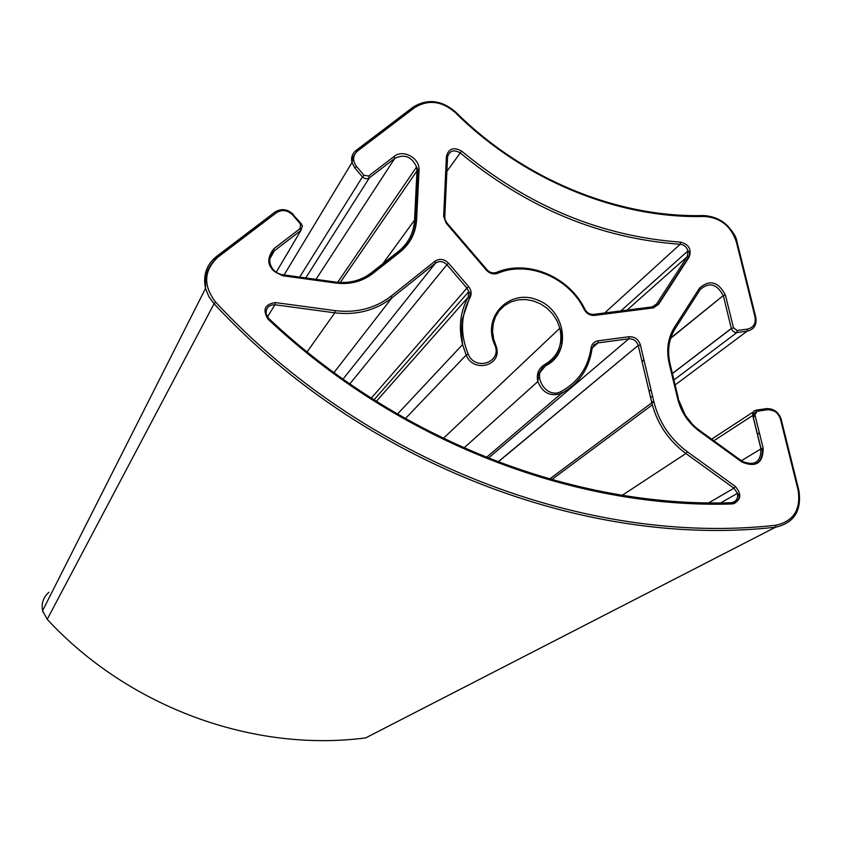 <?xml version="1.0" encoding="UTF-8"?>
<svg xmlns="http://www.w3.org/2000/svg" width="842" height="842" viewBox="0 0 842 842"><rect width="100%" height="100%" fill="white"/><g stroke="black" fill="none" stroke-linecap="round" stroke-linejoin="round"><path stroke-width="1.26" d="M486.971 269.693L446.87 222.877L446.165 223.193L486.371 270.135C489.728 273.639 493.528 274.692 497.78 273.282C528.134 260.252 568.981 277.523 584.201 309.488C586.632 313.708 590.137 315.687 594.705 315.403L652.834 307.94L658.539 304.404L656.592 303.994L652.203 307.772M658.539 304.404L689.166 257.052L687.209 256.684L656.592 303.994L652.213 306.877M652.834 307.94L651.834 306.941L650.634 307.972M651.834 306.941L594.126 314.329M594.705 315.403L593.757 314.382C589.947 314.613 587.032 312.971 585.011 309.456L584.927 309.277M584.201 309.488L584.916 309.246C569.297 276.755 527.797 259.178 496.801 272.282M497.78 273.282L496.527 272.387C492.991 273.555 489.833 272.682 487.034 269.766L486.371 270.135M369.007 736.182L372.438 734.424M335.305 310.656L275.397 302.583C264.767 304.183 262.315 309.698 268.019 319.118C397.329 441.04 573.549 509.01 731.909 503.958C741.076 500.706 742.244 494.885 735.413 486.497L687.367 451.796C670.253 439.029 659.118 422.463 653.95 402.076L640.383 344.904C638.489 339.284 634.721 336.558 629.09 336.716L598.209 340.789C594.178 341.536 591.789 343.946 591.052 348.02C588.116 367.533 578.201 381.994 561.309 391.414C545.974 400.266 530.144 372.911 546.226 365.417C571.686 352.903 566.108 310.951 537.849 300.131C509.968 288.038 481.813 316.571 494.643 344.641C502.958 361.965 475.204 371.88 468.163 353.998C460.058 333.958 460.679 315.161 470.036 297.594C471.867 293.847 471.394 290.185 468.605 286.585L448.565 263.188C444.187 258.915 439.64 258.273 434.914 261.262L391.204 296.068C375.322 308.309 356.682 313.171 335.305 310.656L334.811 312.824C356.64 315.382 375.648 310.414 391.856 297.921L333.611 373.069M275.397 302.583L274.945 304.772L334.811 312.824L306.762 352.356M391.204 296.068L391.856 297.921L435.535 263.114L342.631 379.595M434.914 261.262L435.535 263.114C439.471 260.631 443.26 261.157 446.902 264.725L349.441 384.362M448.565 263.188L446.902 264.725L466.931 288.111L370.869 398.645M468.605 286.585L466.931 288.111L468.783 291.627L468.12 297.279L375.911 401.834M470.036 297.594L468.12 297.279C460.237 311.687 458.395 327.454 462.574 344.557L466.184 355.04L404.886 419.084M468.163 353.998L466.184 355.04C473.267 373.385 502.211 365.786 496.475 347.199L493.696 339.168L492.559 331.464L493.159 323.875L495.454 316.803L499.327 310.582L504.579 305.53L510.936 301.899L518.072 299.868L525.64 299.531L533.26 300.899L540.553 303.899L547.163 308.372L552.752 314.119L557.046 320.834L559.846 328.191C563.14 344.273 558.193 356.345 544.984 364.407M546.226 365.417L544.837 364.491C538.606 368.238 536.259 373.932 537.796 381.573C542.637 393.067 550.563 396.992 561.572 393.34L485.855 457.943M561.309 391.414L561.572 393.34C578.875 383.689 589.021 368.88 592.021 348.904L591.052 348.02M376.195 732.487L365.649 737.887M217.678 257.357L276.387 212.731C282.144 209.258 287.606 210.047 292.784 215.089L300.457 224.077L300.173 228.55L273.682 248.874C264.904 260.81 267.998 269.777 282.954 275.787L335.874 283.059C349.925 284.764 362.207 281.607 372.722 273.597L400.203 251.926C410.275 243.675 415.738 232.939 416.601 219.73L419.042 170.41C420.221 158.285 403.213 148.75 394.109 156.475L368.659 175.999L364.07 175.325L356.492 166.463C352.409 160.696 352.703 155.602 357.366 151.171L414.475 107.765C428.052 99.345 441.576 100.872 455.038 112.344C522.693 179.778 617.628 218.783 704.122 216.457C720.278 217.489 731.035 226.024 736.392 242.054L755.032 317.002C756.042 323.591 753.516 327.633 747.454 329.106L737.171 330.474L733.477 327.78L725.425 295.153C718.447 281.66 709.827 279.281 699.565 288.048L674.516 327.159C667.948 337.8 666.148 349.798 669.116 363.144L677.663 398.792C681.083 412.18 688.409 423.063 699.649 431.451L742.086 462.142C756.084 467.773 763.105 463.121 763.157 448.186L754.927 414.811L757.105 411.254L767.441 409.759C773.851 409.517 778.187 412.664 780.46 419.2L798.153 490.307C800.984 509.61 793.585 521.251 775.945 525.219C586.737 546.553 363.702 461.637 215.605 302.099C203.059 285.638 203.753 270.724 217.678 257.357L216.268 256.663C206.395 264.83 202.827 275.397 205.553 288.364L208.795 296.521L214.068 303.73C362.46 463.584 585.948 548.637 775.524 527.208L365.691 737.887C253.453 752.643 128.752 707.49 47.205 619.333L42.584 610.713C41.184 603.356 43.3 597.22 48.952 592.315M394.109 156.475L394.761 158.391L315.571 280.007M368.659 175.999L369.322 177.925L394.761 158.391C404.465 153.728 411.738 156.591 416.579 166.969L416.99 170.831L339.747 283.196M419.042 170.41L416.99 170.831L414.538 220.12L380.216 267.303M416.601 219.73L414.538 220.12C413.706 232.834 408.465 243.18 398.803 251.148M400.203 251.926L398.666 251.253L396.024 254.842M398.666 251.253L371.333 272.797M372.722 273.597L371.206 272.903C361.113 280.597 349.314 283.649 335.811 282.081M282.954 275.787L282.702 274.776L282.312 275.418M335.874 283.059L335.569 282.049L282.912 274.797M282.702 274.776C276.26 273.534 272.071 269.85 270.135 263.725C269.008 258.441 270.44 254.116 274.429 250.779L269.819 258.852M273.682 248.874L274.429 250.779L300.899 230.455L276.208 272.261M300.173 228.55L300.899 230.455L302.425 225.845L301.152 224.056M301.194 223.604L293.174 214.815C287.838 209.816 282.175 209.048 276.187 212.521L274.945 212.089L216.436 256.536M293.521 214.615C287.722 209.058 281.596 208.174 275.134 211.942M216.268 256.663L214.542 260.136M206.9 275.46L204.553 280.165M215.605 302.099L214.068 303.73L47.205 619.333M775.945 525.219L775.524 527.208C794.09 523.029 801.868 510.778 798.879 490.476L798.153 490.307M759.421 433.072L757.379 434.346M798.816 490.244L781.208 419.442L780.46 419.2M767.441 409.759L766.336 408.665L764.347 409.949M755.19 415.885L753.158 417.19M781.134 419.158C778.545 412.022 773.735 408.507 766.694 408.612M753.222 411.98L711.216 439.419M766.336 408.665L756.348 410.107M757.105 411.254L756.011 410.149L754.211 410.896L752.801 412.885L752.737 415.485L713.437 441.019M754.927 414.811L752.737 415.485L760.957 448.849L741.013 460.963M689.166 257.052C691.798 249.442 688.977 244.475 680.694 242.149L680.157 244.264C684.083 244.79 686.704 246.99 688.009 250.863L689.545 252.432L688.861 256.863L658.233 304.215C654.687 307.288 652.866 308.456 652.771 307.698L594.641 315.161C588.042 313.792 584.832 311.919 585.011 309.561L585.011 309.456M619.68 311.95L688.009 250.863L687.209 256.684L625.859 311.151M680.694 242.149C601.167 236.391 528.166 206.058 461.679 151.15L460.237 152.928C526.997 208.058 600.304 238.507 680.157 244.264L603.525 314.024M461.679 151.15C453.764 146.729 448.67 148.476 446.407 156.38L447.512 157.286L444.797 216.71M447.544 156.928C449.628 150.613 453.859 149.287 460.237 152.928L446.87 171.4M446.407 156.38L443.65 216.205L444.776 217.057L445.029 219.394L446.765 222.762M443.65 216.205L446.165 223.193M554.867 358.313L549.921 362.818M540.648 371.259L537.606 374.027M416.948 212.752L414.748 215.784M494.643 344.641L495.528 344.431L493.696 339.168M268.724 318.476L266.24 314.276C265.662 308.035 268.556 304.867 274.945 304.772L267.44 316.939M731.909 503.958L731.003 502.737C573.192 507.737 397.624 440.008 268.798 318.539M735.413 486.497L733.929 488.192L737.445 493.307C738.255 498.611 736.213 501.748 731.319 502.727M687.367 451.796L685.904 453.522L733.929 488.192L707.091 503.811M653.95 402.076L651.803 402.771L652.329 404.844C657.897 424.789 669.085 441.008 685.904 453.522L621.207 495.959M640.383 344.904L638.257 345.62L651.803 402.771L548.837 479.614M629.09 336.716L628.848 338.8C633.437 338.652 636.552 340.852 638.194 345.399L497.559 462.511M598.209 340.789L597.978 342.883L628.848 338.8L487.707 458.68M592.073 348.546L594.094 344.725L597.978 342.883L592.21 347.946M731.003 502.737L729.193 503.769M742.412 461.458C754.8 466.215 760.979 462.005 760.957 448.849L763.157 448.186M276.387 212.731L217.478 257.136C203.343 270.703 206.122 280.933 205.459 281.196L205.553 288.364L42.584 610.713L42.984 612.187M292.784 215.089L301.331 223.751M300.457 224.077L302.425 225.845M364.07 175.325L362.46 176.904L364.228 178.272L366.901 178.82L369.322 177.925L305.32 278.597M356.492 166.463L354.882 168.053L362.46 176.904L299.247 277.765M357.366 151.171L355.882 150.592C352.209 153.633 350.903 157.612 351.967 162.527L354.882 168.053M414.475 107.765L412.959 107.229L356.092 150.434M455.038 112.344L455.627 112.039C522.871 179.062 617.239 217.846 703.228 215.541L702.449 216.257M455.522 111.933C441.492 100.03 427.378 98.409 413.18 107.06M704.122 216.457L703.228 215.541M736.392 242.054L737.16 242.464L755.706 316.981M737.055 242.054L737.013 241.886C731.34 225.572 720.247 216.794 703.733 215.531M755.032 317.002L755.79 317.339C756.947 324.865 754.064 329.475 747.138 331.169L675.137 384.952M747.454 329.106L747.138 331.169L736.866 332.537L673.937 379.974M737.171 330.474L736.866 332.537L734.866 332.348L732.645 330.917L731.34 328.601L672.4 373.564M733.477 327.78L731.34 328.601L723.383 295.816L731.319 328.506L672.379 373.48M725.425 295.153L723.215 295.626L670.653 338.368M699.565 288.048L700.218 289.553L675.326 328.433M700.355 289.343C709.396 281.807 717.005 283.901 723.215 295.626L670.779 337.958M674.516 327.159L675.189 328.643C668.895 338.842 667.138 350.335 669.906 363.123M669.116 363.144L669.979 363.439L678.442 398.761M677.663 398.792L678.82 400.266C682.304 412.696 689.282 422.821 699.765 430.63L699.407 430.872M699.649 431.451L699.765 430.63M742.086 462.142L742.16 461.29L699.986 430.778M653.687 400.96L651.719 402.434M652.539 396.108L650.571 397.592M651.034 389.772L649.077 391.256M643.951 359.923L642.014 361.481M397.003 414.58L462.574 344.557L461.458 332.369L462.205 319.571L469.689 297.405L470.215 293.269L468.783 291.627L373.553 400.35M463.405 448.46L537.796 381.573L538.396 377.405C536.491 377.3 539.059 373.227 546.079 365.186C553.857 360.608 559.014 353.998 561.54 345.357L562.151 335.832L559.846 328.191L442.797 438.903M367.691 736.855L373.869 733.687M270.135 263.725L270.808 266.156C272.029 266.756 268.977 270.482 282.965 275.523L335.884 282.807C349.872 284.512 362.081 281.365 372.522 273.376L400.003 251.705C410.149 243.233 415.411 232.56 415.78 219.699L418.221 170.379L416.579 166.969L337.263 282.975M759.368 432.841L757.326 434.114M445.029 219.394L446.523 222.93L486.729 269.861L491.412 273.197C495.749 273.713 497.832 273.661 497.654 273.05C528.418 259.504 569.95 278.418 584.916 309.246M496.475 347.199L495.528 344.431M718.994 503.895L737.445 493.307L739.044 495.117L739.118 497.969C736.571 502.442 734.161 504.347 731.866 503.695C573.602 508.726 397.435 440.755 268.314 318.834L266.24 314.276M497.38 462.447L638.194 345.399L652.329 404.844L550.931 480.214M678.82 400.266L685.262 415.274L694.229 426.484L742.244 461.858C754.874 467.321 761.61 463.689 762.473 450.975L761.063 448.786L752.843 415.422C752.948 414.538 754.348 413.064 757.042 411.012L767.367 409.517C780.239 411.675 776.861 413.759 779.26 415.095L781.144 419.158M737.013 241.886C735.634 231.14 719.047 214.668 704.07 216.226C617.67 218.541 522.787 179.535 455.322 112.091C441.713 100.64 428.031 99.135 414.275 107.555L357.176 150.96C349.619 160.885 353.629 158.843 351.967 162.527L283.701 275.629M651.055 389.857L649.098 391.351M643.888 359.671L641.951 361.239"/></g></svg>
